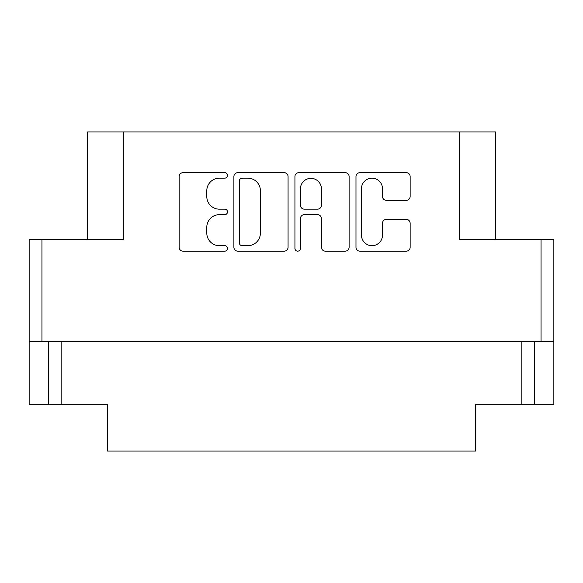 <?xml version="1.0" encoding="UTF-8"?>
<svg xmlns="http://www.w3.org/2000/svg" width="583" height="583" viewBox="0 0 583 583"><rect width="100%" height="100%" fill="white"/><g stroke="black" fill="none" stroke-linecap="round" stroke-linejoin="round"><path stroke-width="0.87" d="M495.463 239.511L495.463 131.933L123.326 131.933L123.326 239.511L41.947 239.511L41.947 341.492L29.15 341.492L29.15 404.281L48.345 404.281L48.345 341.492M361.475 235.175A10.501 10.501 0 0 0 371.976 245.676A10.501 10.501 0 0 0 382.477 235.175L382.477 223.296A3.928 3.928 0 0 1 386.398 219.376L406.22 219.376A3.928 3.928 0 0 1 410.148 223.296L410.148 247.243A3.928 3.928 0 0 1 406.22 251.171L359.9 251.171A3.928 3.928 0 0 1 355.98 247.243L355.98 176.583A3.928 3.928 0 0 1 359.9 172.663L406.22 172.663A3.928 3.928 0 0 1 410.148 176.583L410.148 196.413A3.928 3.928 0 0 1 406.22 200.333L386.398 200.333A3.928 3.928 0 0 1 382.477 196.413L382.477 188.659A10.501 10.501 0 0 0 371.976 178.158A10.501 10.501 0 0 0 361.475 188.659L361.475 235.175M297.68 251.171A2.747 2.747 0 0 0 300.427 248.424L300.427 218.589A3.928 3.928 0 0 1 304.355 214.661L317.509 214.661A3.928 3.928 0 0 1 321.43 218.589L321.43 247.243A3.928 3.928 0 0 0 325.358 251.171L345.18 251.171A3.928 3.928 0 0 0 349.108 247.243L349.108 176.583A3.928 3.928 0 0 0 345.18 172.663L298.86 172.663A3.928 3.928 0 0 0 294.932 176.583L294.932 248.424A2.747 2.747 0 0 0 297.68 251.171M459.674 131.933L459.674 239.511L553.85 239.511L553.85 404.281L521.858 404.281L521.858 341.492M87.537 239.511L87.537 131.933L123.326 131.933M29.15 341.492L29.15 239.511L41.947 239.511M553.85 341.492L41.947 341.492M288.068 247.243L288.068 176.583A3.928 3.928 0 0 0 284.14 172.663L237.82 172.663A3.928 3.928 0 0 0 233.892 176.583L233.892 247.243A3.928 3.928 0 0 0 237.82 251.171L284.14 251.171A3.928 3.928 0 0 0 288.068 247.243M219.368 178.158L224.768 178.158A2.747 2.747 0 0 0 227.516 175.41A2.747 2.747 0 0 0 224.768 172.663L183.055 172.663A3.928 3.928 0 0 0 179.134 176.583L179.134 247.243A3.928 3.928 0 0 0 183.055 251.171L224.768 251.171A2.747 2.747 0 0 0 227.516 248.424A2.747 2.747 0 0 0 224.768 245.676L219.368 245.676A12.564 12.564 0 0 1 206.805 233.113L206.805 227.224A12.564 12.564 0 0 1 219.368 214.661L224.768 214.661A2.747 2.747 0 0 0 227.516 211.913A2.747 2.747 0 0 0 224.768 209.166L219.368 209.166A12.564 12.564 0 0 1 206.805 196.602L206.805 190.714A12.564 12.564 0 0 1 219.368 178.158M61.142 341.492L61.142 404.281L107.534 404.281L107.534 451.067L475.466 451.067L475.466 404.281L521.858 404.281M61.142 404.281L48.345 404.281M242.134 178.158A2.747 2.747 0 0 0 239.387 180.905L239.387 242.929A2.747 2.747 0 0 0 242.134 245.676L247.826 245.676A12.564 12.564 0 0 0 260.39 233.113L260.39 190.714A12.564 12.564 0 0 0 247.826 178.158L242.134 178.158M321.43 188.856A10.501 10.501 0 0 0 310.928 178.354A10.501 10.501 0 0 0 300.427 188.856L300.427 205.245A3.928 3.928 0 0 0 304.355 209.166L317.509 209.166A3.928 3.928 0 0 0 321.43 205.245L321.43 188.856M534.655 341.492L534.655 404.281M541.053 341.492L541.053 239.511"/></g></svg>

